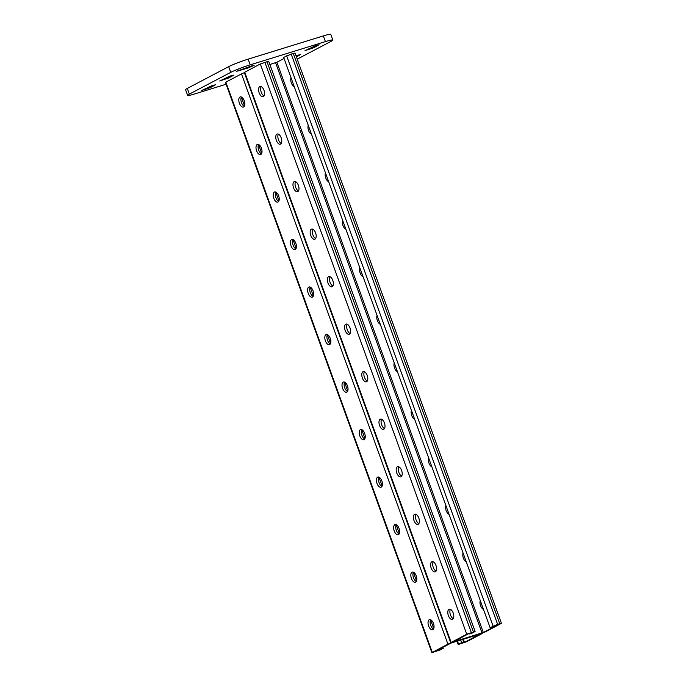 <?xml version="1.0" encoding="UTF-8"?>
<svg xmlns="http://www.w3.org/2000/svg" width="687" height="687" viewBox="0 0 687 687"><rect width="100%" height="100%" fill="white"/><g stroke="black" fill="none" stroke-linecap="round" stroke-linejoin="round"><path stroke-width="1.03" d="M413.445 572.228A5.324 2.688 -107.2 0 0 413.514 577.819A5.324 2.688 -107.2 0 0 416.313 581.52M379.035 477.182A5.324 2.688 -107.2 0 0 379.104 482.781A5.324 2.688 -107.2 0 0 381.912 486.482M344.634 382.135A5.324 2.688 -107.2 0 0 344.702 387.734A5.324 2.688 -107.2 0 0 347.502 391.435M310.232 287.097A5.324 2.688 -107.2 0 0 310.292 292.688A5.324 2.688 -107.2 0 0 313.1 296.389M275.822 192.051A5.324 2.688 -107.2 0 0 275.891 197.65A5.324 2.688 -107.2 0 0 278.699 201.351M241.42 97.013A5.324 2.688 -107.2 0 0 241.489 102.603A5.324 2.688 -107.2 0 0 244.289 106.305M258.621 144.528A5.324 2.688 -107.2 0 0 258.69 150.127A5.324 2.688 -107.2 0 0 261.489 153.828M293.023 239.574A5.324 2.688 -107.2 0 0 293.091 245.165A5.324 2.688 -107.2 0 0 295.899 248.874M327.433 334.621A5.324 2.688 -107.2 0 0 327.501 340.211A5.324 2.688 -107.2 0 0 330.301 343.912M361.834 429.658A5.324 2.688 -107.2 0 0 361.903 435.257A5.324 2.688 -107.2 0 0 364.711 438.959M396.244 524.705A5.324 2.688 -107.2 0 0 396.313 530.295A5.324 2.688 -107.2 0 0 399.113 533.997M430.646 619.751A5.324 2.688 -107.2 0 0 430.715 625.342A5.324 2.688 -107.2 0 0 433.523 629.043M460.676 640.086L461.604 642.637L463.699 641.993L460.591 643.65L464.472 642.405L479.724 634.204L451.299 642.98L434.373 651.697L438.134 650.537L441.123 648.966L440.874 648.279M461.604 642.637L458.203 644.518L466.559 641.752L482.188 633.543L480.866 633.594L485.4 631.851L501.441 623.324L295.015 53.071L291.194 54.075L283.671 57.399L490.097 627.66L497.62 624.337L291.194 54.075M415.644 582.19A5.324 2.688 -107.2 0 0 416.331 576.161A5.324 2.688 -107.2 0 0 412.26 572.108A5.324 2.688 -107.2 0 0 411.264 577.99A5.324 2.688 -107.2 0 0 415.403 582.284A5.324 2.688 -107.2 0 0 415.644 582.19M381.233 487.143A5.324 2.688 -107.2 0 0 381.929 481.123A5.324 2.688 -107.2 0 0 377.859 477.07A5.324 2.688 -107.2 0 0 376.854 482.952A5.324 2.688 -107.2 0 0 381.002 487.238A5.324 2.688 -107.2 0 0 381.233 487.143M346.832 392.097A5.324 2.688 -107.2 0 0 347.519 386.077A5.324 2.688 -107.2 0 0 343.448 382.024A5.324 2.688 -107.2 0 0 342.452 387.906A5.324 2.688 -107.2 0 0 346.6 392.2A5.324 2.688 -107.2 0 0 346.832 392.097M312.422 297.059A5.324 2.688 -107.2 0 0 313.117 291.03A5.324 2.688 -107.2 0 0 309.047 286.977A5.324 2.688 -107.2 0 0 308.051 292.86A5.324 2.688 -107.2 0 0 312.19 297.153A5.324 2.688 -107.2 0 0 312.422 297.059M278.02 202.012A5.324 2.688 -107.2 0 0 278.707 195.993A5.324 2.688 -107.2 0 0 274.645 191.939A5.324 2.688 -107.2 0 0 273.641 197.822A5.324 2.688 -107.2 0 0 277.788 202.107A5.324 2.688 -107.2 0 0 278.02 202.012M243.619 106.966A5.324 2.688 -107.2 0 0 244.306 100.946A5.324 2.688 -107.2 0 0 240.235 96.893A5.324 2.688 -107.2 0 0 239.239 102.775A5.324 2.688 -107.2 0 0 243.378 107.069A5.324 2.688 -107.2 0 0 243.619 106.966M260.82 154.489A5.324 2.688 -107.2 0 0 261.507 148.469A5.324 2.688 -107.2 0 0 257.436 144.416A5.324 2.688 -107.2 0 0 256.44 150.298A5.324 2.688 -107.2 0 0 260.579 154.592A5.324 2.688 -107.2 0 0 260.82 154.489M295.221 249.536A5.324 2.688 -107.2 0 0 295.908 243.516A5.324 2.688 -107.2 0 0 291.846 239.462A5.324 2.688 -107.2 0 0 290.841 245.336A5.324 2.688 -107.2 0 0 294.989 249.63A5.324 2.688 -107.2 0 0 295.221 249.536M329.631 344.582A5.324 2.688 -107.2 0 0 330.318 338.554A5.324 2.688 -107.2 0 0 326.248 334.5A5.324 2.688 -107.2 0 0 325.252 340.383A5.324 2.688 -107.2 0 0 329.391 344.676A5.324 2.688 -107.2 0 0 329.631 344.582M364.033 439.62A5.324 2.688 -107.2 0 0 364.72 433.6A5.324 2.688 -107.2 0 0 360.658 429.547A5.324 2.688 -107.2 0 0 359.653 435.429A5.324 2.688 -107.2 0 0 363.801 439.723A5.324 2.688 -107.2 0 0 364.033 439.62M398.443 534.666A5.324 2.688 -107.2 0 0 399.13 528.647A5.324 2.688 -107.2 0 0 395.059 524.585A5.324 2.688 -107.2 0 0 394.063 530.467A5.324 2.688 -107.2 0 0 398.202 534.761A5.324 2.688 -107.2 0 0 398.443 534.666M432.844 629.704A5.324 2.688 -107.2 0 0 433.531 623.684A5.324 2.688 -107.2 0 0 429.469 619.631A5.324 2.688 -107.2 0 0 428.465 625.514A5.324 2.688 -107.2 0 0 432.612 629.807A5.324 2.688 -107.2 0 0 432.844 629.704M431.874 652.65L447.915 644.131L241.481 73.87L225.439 82.388L431.874 652.65L440.23 649.893L443.218 648.322L442.832 647.257M447.915 644.131L452.45 642.379L451.127 642.439L466.756 634.221L475.112 631.465L471.711 633.337L469.625 633.981L469.384 633.337M475.112 631.465L268.677 61.203L260.321 63.96L244.289 72.479L450.715 642.74M452.604 619.313A5.324 2.688 72.8 0 1 452.372 619.416A5.324 2.688 72.8 0 1 448.233 615.123A5.324 2.688 72.8 0 1 449.229 609.24A5.324 2.688 72.8 0 1 453.3 613.293A5.324 2.688 72.8 0 1 452.604 619.313M435.403 571.799A5.324 2.688 72.8 0 1 435.172 571.893A5.324 2.688 72.8 0 1 431.024 567.599A5.324 2.688 72.8 0 1 432.029 561.717A5.324 2.688 72.8 0 1 436.09 565.77A5.324 2.688 72.8 0 1 435.403 571.799M418.203 524.275A5.324 2.688 72.8 0 1 417.971 524.37A5.324 2.688 72.8 0 1 413.823 520.076A5.324 2.688 72.8 0 1 414.828 514.194A5.324 2.688 72.8 0 1 418.89 518.256A5.324 2.688 72.8 0 1 418.203 524.275M401.002 476.752A5.324 2.688 72.8 0 1 400.761 476.847A5.324 2.688 72.8 0 1 396.622 472.562A5.324 2.688 72.8 0 1 397.618 466.679A5.324 2.688 72.8 0 1 401.689 470.732A5.324 2.688 72.8 0 1 401.002 476.752M383.801 429.229A5.324 2.688 72.8 0 1 383.561 429.323A5.324 2.688 72.8 0 1 379.422 425.038A5.324 2.688 72.8 0 1 380.418 419.156A5.324 2.688 72.8 0 1 384.488 423.209A5.324 2.688 72.8 0 1 383.801 429.229M366.592 381.706A5.324 2.688 72.8 0 1 366.36 381.809A5.324 2.688 72.8 0 1 362.212 377.515A5.324 2.688 72.8 0 1 363.217 371.633A5.324 2.688 72.8 0 1 367.287 375.686A5.324 2.688 72.8 0 1 366.592 381.706M349.391 334.191A5.324 2.688 72.8 0 1 349.159 334.286A5.324 2.688 72.8 0 1 345.011 329.992A5.324 2.688 72.8 0 1 346.016 324.109A5.324 2.688 72.8 0 1 350.078 328.163A5.324 2.688 72.8 0 1 349.391 334.191M332.19 286.668A5.324 2.688 72.8 0 1 331.958 286.762A5.324 2.688 72.8 0 1 327.811 282.469A5.324 2.688 72.8 0 1 328.815 276.586A5.324 2.688 72.8 0 1 332.877 280.639A5.324 2.688 72.8 0 1 332.19 286.668M314.99 239.145A5.324 2.688 72.8 0 1 314.749 239.239A5.324 2.688 72.8 0 1 310.61 234.945A5.324 2.688 72.8 0 1 311.606 229.072A5.324 2.688 72.8 0 1 315.677 233.125A5.324 2.688 72.8 0 1 314.99 239.145M297.78 191.621A5.324 2.688 72.8 0 1 297.548 191.716A5.324 2.688 72.8 0 1 293.409 187.431A5.324 2.688 72.8 0 1 294.405 181.548A5.324 2.688 72.8 0 1 298.476 185.602A5.324 2.688 72.8 0 1 297.78 191.621M280.579 144.098A5.324 2.688 72.8 0 1 280.348 144.201A5.324 2.688 72.8 0 1 276.2 139.908A5.324 2.688 72.8 0 1 277.204 134.025A5.324 2.688 72.8 0 1 281.266 138.078A5.324 2.688 72.8 0 1 280.579 144.098M263.379 96.575A5.324 2.688 72.8 0 1 263.147 96.678A5.324 2.688 72.8 0 1 258.999 92.384A5.324 2.688 72.8 0 1 260.004 86.502A5.324 2.688 72.8 0 1 264.066 90.555A5.324 2.688 72.8 0 1 263.379 96.575M497.62 624.337L501.441 623.324M490.097 627.66L498.942 624.277L483.313 632.495L453.592 641.778L468.843 633.577L472.725 632.323L469.625 633.981M483.493 609.403A5.324 2.688 72.8 0 1 480.574 605.651A5.324 2.688 72.8 0 1 480.282 600.515M466.293 561.88A5.324 2.688 72.8 0 1 463.373 558.127A5.324 2.688 72.8 0 1 463.072 553.001M449.092 514.357A5.324 2.688 72.8 0 1 446.164 510.604A5.324 2.688 72.8 0 1 445.872 505.477M431.883 466.834A5.324 2.688 72.8 0 1 428.963 463.09A5.324 2.688 72.8 0 1 428.671 457.954M414.682 419.319A5.324 2.688 72.8 0 1 411.762 415.566A5.324 2.688 72.8 0 1 411.47 410.431M397.481 371.796A5.324 2.688 72.8 0 1 394.561 368.043A5.324 2.688 72.8 0 1 394.261 362.908M380.28 324.273A5.324 2.688 72.8 0 1 377.361 320.52A5.324 2.688 72.8 0 1 377.06 315.393M363.079 276.749A5.324 2.688 72.8 0 1 360.151 272.997A5.324 2.688 72.8 0 1 359.859 267.87M345.87 229.226A5.324 2.688 72.8 0 1 342.95 225.482A5.324 2.688 72.8 0 1 342.658 220.347M328.669 181.712A5.324 2.688 72.8 0 1 325.75 177.959A5.324 2.688 72.8 0 1 325.458 172.823M311.469 134.188A5.324 2.688 72.8 0 1 308.549 130.436A5.324 2.688 72.8 0 1 308.248 125.3M294.268 86.665A5.324 2.688 72.8 0 1 291.34 82.912A5.324 2.688 72.8 0 1 291.048 77.777M269.871 64.501L276.878 62.234L284.057 58.464M450.406 609.36A5.324 2.688 -107.2 0 0 450.32 614.479A5.324 2.688 -107.2 0 0 453.283 618.652M433.205 561.837A5.324 2.688 -107.2 0 0 433.119 566.955A5.324 2.688 -107.2 0 0 436.082 571.129M416.004 514.314A5.324 2.688 -107.2 0 0 415.91 519.432A5.324 2.688 -107.2 0 0 418.881 523.606M398.803 466.791A5.324 2.688 -107.2 0 0 398.709 471.909A5.324 2.688 -107.2 0 0 401.672 476.091M381.603 419.268A5.324 2.688 -107.2 0 0 381.508 424.386A5.324 2.688 -107.2 0 0 384.471 428.568M364.393 371.744A5.324 2.688 -107.2 0 0 364.308 376.871A5.324 2.688 -107.2 0 0 367.27 381.045M347.193 324.23A5.324 2.688 -107.2 0 0 347.107 329.348A5.324 2.688 -107.2 0 0 350.069 333.521M329.992 276.706A5.324 2.688 -107.2 0 0 329.897 281.825A5.324 2.688 -107.2 0 0 332.86 285.998M312.791 229.183A5.324 2.688 -107.2 0 0 312.697 234.301A5.324 2.688 -107.2 0 0 315.659 238.483M295.59 181.66A5.324 2.688 -107.2 0 0 295.496 186.778A5.324 2.688 -107.2 0 0 298.459 190.96M278.381 134.137A5.324 2.688 -107.2 0 0 278.295 139.263A5.324 2.688 -107.2 0 0 281.258 143.437M261.18 86.622A5.324 2.688 -107.2 0 0 261.094 91.74A5.324 2.688 -107.2 0 0 264.057 95.914M433.746 628.579L430.586 619.854M416.545 581.065L413.385 572.331M399.336 533.541L396.176 524.808M382.135 486.018L378.975 477.285M364.934 438.495L361.774 429.77M347.734 390.972L344.573 382.247M330.533 343.448L327.373 334.724M313.324 295.934L310.163 287.2M296.123 248.411L292.963 239.677M278.922 200.887L275.762 192.154M261.721 153.364L258.561 144.639M244.52 105.841L241.36 97.116M441.123 648.966L443.218 648.322M463.699 641.993L462.772 639.442M241.481 73.87L244.357 72.676M226.117 84.243L195.031 93.853A15.208 1.228 -19.9 0 1 187.62 95.407L185.559 89.705A15.208 1.228 -19.9 0 1 187.319 88.4L228.685 66.648A15.208 1.228 -19.9 0 1 248.119 59.151L323.354 35.904A15.208 1.228 -19.9 0 1 330.765 34.35L332.834 40.052A15.208 1.228 -19.9 0 1 331.065 41.357L297.213 59.151M295.977 55.741L300.734 54.462L296.389 56.866M251.648 65.892L254.121 65.377L247.054 68.314L236.225 71.414L251.648 65.892M187.62 95.407A15.208 1.228 -19.9 0 1 189.389 94.102L230.755 72.35A15.208 1.228 -19.9 0 1 250.188 64.853L325.423 41.606A15.208 1.228 -19.9 0 1 332.834 40.052M210.282 87.644L201.334 90.658L211.819 85.695L215.469 84.793L210.282 87.644L209.836 86.399M228.668 77.974L219.72 80.997L230.205 76.025L233.855 75.123L228.668 77.974L228.221 76.738M313.933 47.643L304.985 50.666L315.462 45.694L319.112 44.792L313.933 47.643L313.478 46.407M464.472 642.405L463.33 639.262M432.286 652.349L225.851 82.088M473.377 631.825L266.951 61.564M471.291 632.469L264.856 62.208M466.756 634.221L260.321 63.96M451.127 642.439L244.701 72.178M499.715 623.693L293.28 53.431M493.086 626.089L286.659 55.827M483.313 632.495L276.878 62.234M482.016 632.993L275.59 62.732M438.134 650.537L437.885 649.85M436.838 651.036L436.649 650.503M463.175 642.903L462.978 642.371M458.615 644.208L457.482 641.074M187.319 88.4L189.389 94.102M228.685 66.648L230.755 72.35M248.119 59.151L250.188 64.853M323.354 35.904L325.423 41.606M246.727 67.412L247.054 68.314M238.458 70.229L238.698 70.898M458.203 644.518L457.01 641.22"/></g></svg>
